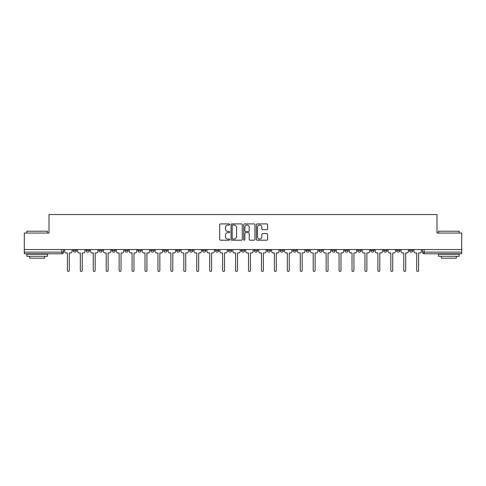 <?xml version="1.0" encoding="UTF-8"?>
<svg xmlns="http://www.w3.org/2000/svg" width="486" height="486" viewBox="0 0 486 486"><rect width="100%" height="100%" fill="white"/><g stroke="black" fill="none" stroke-linecap="round" stroke-linejoin="round"><path stroke-width="0.73" d="M229.732 224.483A0.571 0.571 0 0 0 229.161 223.912L220.51 223.912A0.814 0.814 0 0 0 219.696 224.726L219.696 239.379A0.814 0.814 0 0 0 220.51 240.193L229.161 240.193A0.571 0.571 0 0 0 229.732 239.622A0.571 0.571 0 0 0 229.161 239.051L228.043 239.051A2.606 2.606 0 0 1 225.437 236.451L225.437 235.23A2.606 2.606 0 0 1 228.043 232.624L229.161 232.624A0.571 0.571 0 0 0 229.732 232.053A0.571 0.571 0 0 0 229.161 231.482L228.043 231.482A2.606 2.606 0 0 1 225.437 228.876L225.437 227.655A2.606 2.606 0 0 1 228.043 225.054L229.161 225.054A0.571 0.571 0 0 0 229.732 224.483M409.534 249.549L409.534 250.466L412.851 250.466A1.658 1.658 0 0 1 411.192 252.125A1.658 1.658 0 0 1 409.534 250.466L409.534 249.549M331.908 249.549L331.908 250.466L335.225 250.466A1.658 1.658 0 0 1 333.566 252.125A1.658 1.658 0 0 1 331.908 250.466L331.908 249.549M318.968 249.549L318.968 250.466L322.285 250.466A1.658 1.658 0 0 1 320.626 252.125A1.658 1.658 0 0 1 318.968 250.466L318.968 249.549M306.028 249.549L306.028 250.466L309.351 250.466A1.658 1.658 0 0 1 307.687 252.125A1.658 1.658 0 0 1 306.028 250.466L306.028 249.549M280.155 249.549L280.155 250.466L283.472 250.466A1.658 1.658 0 0 1 281.813 252.125A1.658 1.658 0 0 1 280.155 250.466L280.155 249.549M254.281 250.466L254.281 249.549L254.281 250.466A1.658 1.658 0 0 0 255.94 252.125A1.658 1.658 0 0 1 254.281 250.466L257.598 250.466A1.658 1.658 0 0 1 255.94 252.125A1.658 1.658 0 0 0 257.598 250.466L257.598 249.549L257.598 250.466M241.342 250.466L241.342 249.549L241.342 250.466A1.658 1.658 0 0 0 243 252.125A1.658 1.658 0 0 1 241.342 250.466L244.658 250.466A1.658 1.658 0 0 1 243 252.125M228.402 250.466L228.402 249.549L228.402 250.466A1.658 1.658 0 0 0 230.06 252.125A1.658 1.658 0 0 1 228.402 250.466L231.719 250.466A1.658 1.658 0 0 1 230.06 252.125A1.658 1.658 0 0 0 231.719 250.466L231.719 249.549L231.719 250.466M215.468 249.549L215.468 250.466L218.785 250.466A1.658 1.658 0 0 1 217.127 252.125A1.658 1.658 0 0 1 215.468 250.466L215.468 249.549M202.528 249.549L202.528 250.466L205.845 250.466A1.658 1.658 0 0 1 204.187 252.125A1.658 1.658 0 0 1 202.528 250.466L202.528 249.549M189.589 249.549L189.589 250.466L192.906 250.466A1.658 1.658 0 0 1 191.247 252.125A1.658 1.658 0 0 1 189.589 250.466L189.589 249.549M176.649 250.466L176.649 249.549L176.649 250.466A1.658 1.658 0 0 0 178.313 252.125A1.658 1.658 0 0 1 176.649 250.466L179.972 250.466A1.658 1.658 0 0 1 178.313 252.125M150.775 250.466L150.775 249.549L150.775 250.466A1.658 1.658 0 0 0 152.434 252.125A1.658 1.658 0 0 1 150.775 250.466L154.092 250.466A1.658 1.658 0 0 1 152.434 252.125A1.658 1.658 0 0 0 154.092 250.466L154.092 249.549L154.092 250.466M137.836 250.466L137.836 249.549L137.836 250.466A1.658 1.658 0 0 0 139.494 252.125A1.658 1.658 0 0 1 137.836 250.466L141.153 250.466A1.658 1.658 0 0 1 139.494 252.125A1.658 1.658 0 0 0 141.153 250.466L141.153 249.549L141.153 250.466M124.902 250.466L124.902 249.549L124.902 250.466A1.658 1.658 0 0 0 126.56 252.125A1.658 1.658 0 0 1 124.902 250.466L128.219 250.466A1.658 1.658 0 0 1 126.56 252.125A1.658 1.658 0 0 0 128.219 250.466L128.219 249.549L128.219 250.466M111.962 250.466L111.962 249.549L111.962 250.466A1.658 1.658 0 0 0 113.621 252.125A1.658 1.658 0 0 1 111.962 250.466L115.279 250.466A1.658 1.658 0 0 1 113.621 252.125M99.023 250.466L99.023 249.549L99.023 250.466A1.658 1.658 0 0 0 100.681 252.125A1.658 1.658 0 0 1 99.023 250.466L102.339 250.466A1.658 1.658 0 0 1 100.681 252.125A1.658 1.658 0 0 0 102.339 250.466L102.339 249.549L102.339 250.466M86.089 250.466L86.089 249.549L86.089 250.466A1.658 1.658 0 0 0 87.747 252.125A1.658 1.658 0 0 1 86.089 250.466L89.406 250.466A1.658 1.658 0 0 1 87.747 252.125A1.658 1.658 0 0 0 89.406 250.466L89.406 249.549L89.406 250.466M266.79 229.653A0.814 0.814 0 0 0 267.604 228.839L267.604 224.726A0.814 0.814 0 0 0 266.79 223.912L257.185 223.912A0.814 0.814 0 0 0 256.371 224.726L256.371 239.379A0.814 0.814 0 0 0 257.185 240.193L266.79 240.193A0.814 0.814 0 0 0 267.604 239.379L267.604 234.416A0.814 0.814 0 0 0 266.79 233.602L262.683 233.602A0.814 0.814 0 0 0 261.869 234.416L261.869 236.876A2.175 2.175 0 0 1 259.688 239.051A2.175 2.175 0 0 1 257.513 236.876L257.513 227.229A2.175 2.175 0 0 1 259.688 225.054A2.175 2.175 0 0 1 261.869 227.229L261.869 228.839A0.814 0.814 0 0 0 262.683 229.653L266.79 229.653M24.3 249.549L24.3 233.049L49.013 233.049L49.013 214.551L436.987 214.551L436.987 233.049L461.7 233.049L461.7 249.549L24.3 249.549L24.3 252.125L63.526 252.125L63.526 249.549M242.289 224.726A0.814 0.814 0 0 0 241.475 223.912L231.871 223.912A0.814 0.814 0 0 0 231.057 224.726L231.057 239.379A0.814 0.814 0 0 0 231.871 240.193L241.475 240.193A0.814 0.814 0 0 0 242.289 239.379L242.289 224.726M244.525 223.912L254.129 223.912A0.814 0.814 0 0 1 254.943 224.726L254.943 239.379A0.814 0.814 0 0 1 254.129 240.193L250.023 240.193A0.814 0.814 0 0 1 249.209 239.379L249.209 233.438A0.814 0.814 0 0 0 248.395 232.624L245.667 232.624A0.814 0.814 0 0 0 244.853 233.438L244.853 239.622A0.571 0.571 0 0 1 244.282 240.193A0.571 0.571 0 0 1 243.711 239.622L243.711 224.726A0.814 0.814 0 0 1 244.525 223.912M422.474 249.549L422.474 252.125L461.7 252.125L461.7 253.783L424.132 253.783A1.658 1.658 0 0 1 422.474 252.125L422.474 249.549M461.7 249.549L461.7 252.125M63.526 252.125A1.658 1.658 0 0 1 61.868 253.783L24.3 253.783L24.3 252.125M412.851 249.549L412.851 250.466L412.851 249.549M399.911 249.549L399.911 250.466A1.658 1.658 0 0 1 398.253 252.125A1.658 1.658 0 0 1 396.594 250.466L399.911 250.466M396.594 249.549L396.594 250.466M386.978 249.549L386.978 250.466A1.658 1.658 0 0 1 385.319 252.125A1.658 1.658 0 0 1 383.661 250.466L386.978 250.466M383.661 249.549L383.661 250.466M374.038 249.549L374.038 250.466A1.658 1.658 0 0 1 372.379 252.125A1.658 1.658 0 0 1 370.721 250.466L374.038 250.466M370.721 249.549L370.721 250.466M361.098 249.549L361.098 250.466A1.658 1.658 0 0 1 359.44 252.125A1.658 1.658 0 0 1 357.781 250.466L361.098 250.466M357.781 249.549L357.781 250.466M348.164 249.549L348.164 250.466A1.658 1.658 0 0 1 346.506 252.125A1.658 1.658 0 0 1 344.847 250.466L348.164 250.466M344.847 249.549L344.847 250.466M335.225 249.549L335.225 250.466A1.658 1.658 0 0 1 333.566 252.125M322.285 249.549L322.285 250.466M309.351 250.466L309.351 249.549L309.351 250.466A1.658 1.658 0 0 1 307.687 252.125M296.411 249.549L296.411 250.466A1.658 1.658 0 0 1 294.753 252.125A1.658 1.658 0 0 1 293.094 250.466A1.658 1.658 0 0 0 294.753 252.125A1.658 1.658 0 0 0 296.411 250.466L293.094 250.466L293.094 249.549M283.472 250.466L283.472 249.549L283.472 250.466A1.658 1.658 0 0 1 281.813 252.125M270.532 249.549L270.532 250.466A1.658 1.658 0 0 1 268.873 252.125A1.658 1.658 0 0 1 267.215 250.466A1.658 1.658 0 0 0 268.873 252.125M267.215 249.549L267.215 250.466L270.532 250.466M244.658 249.549L244.658 250.466L244.658 249.549M218.785 250.466L218.785 249.549L218.785 250.466A1.658 1.658 0 0 1 217.127 252.125M205.845 250.466L205.845 249.549L205.845 250.466A1.658 1.658 0 0 1 204.187 252.125M192.906 250.466L192.906 249.549L192.906 250.466A1.658 1.658 0 0 1 191.247 252.125M179.972 249.549L179.972 250.466L179.972 249.549M167.032 250.466L167.032 249.549L167.032 250.466A1.658 1.658 0 0 1 165.374 252.125A1.658 1.658 0 0 1 163.715 250.466L167.032 250.466A1.658 1.658 0 0 1 165.374 252.125M163.715 249.549L163.715 250.466M115.279 249.549L115.279 250.466L115.279 249.549M76.466 249.549L76.466 250.466A1.658 1.658 0 0 1 74.808 252.125A1.658 1.658 0 0 1 73.149 250.466A1.658 1.658 0 0 0 74.808 252.125A1.658 1.658 0 0 0 76.466 250.466L76.466 249.549M73.149 249.549L73.149 250.466L76.466 250.466M232.764 225.054A0.571 0.571 0 0 0 232.193 225.619L232.193 238.486A0.571 0.571 0 0 0 232.764 239.051L233.942 239.051A2.606 2.606 0 0 0 236.548 236.451L236.548 227.655A2.606 2.606 0 0 0 233.942 225.054L232.764 225.054M249.209 227.272A2.175 2.175 0 0 0 247.028 225.091A2.175 2.175 0 0 0 244.853 227.272L244.853 230.668A0.814 0.814 0 0 0 245.667 231.482L248.395 231.482A0.814 0.814 0 0 0 249.209 230.668L249.209 227.272M64.65 251.292L64.65 249.549L64.65 251.292A1.658 1.658 0 0 0 66.309 252.951L67.384 252.951L67.384 270.495A0.954 0.954 0 0 0 68.338 271.449A0.954 0.954 0 0 0 69.291 270.495L69.291 252.951L70.373 252.951A1.658 1.658 0 0 0 72.031 251.292L72.031 249.549L72.031 251.292M66.309 252.951L67.384 252.951L67.384 270.495M69.291 270.495L69.291 252.951L70.373 252.951M77.584 251.292L77.584 249.549L77.584 251.292A1.658 1.658 0 0 0 79.242 252.951L80.324 252.951L80.324 270.495A0.954 0.954 0 0 0 81.277 271.449A0.954 0.954 0 0 0 82.231 270.495L82.231 252.951L83.306 252.951A1.658 1.658 0 0 0 84.965 251.292L84.965 249.549L84.965 251.292M90.524 251.292L90.524 249.549L90.524 251.292A1.658 1.658 0 0 0 92.182 252.951L93.263 252.951L93.263 270.495A0.954 0.954 0 0 0 94.217 271.449A0.954 0.954 0 0 0 95.171 270.495L95.171 252.951L96.246 252.951A1.658 1.658 0 0 0 97.905 251.292L97.905 249.549L97.905 251.292M79.242 252.951L80.324 252.951L80.324 270.495M82.231 270.495L82.231 252.951L83.306 252.951M92.182 252.951L93.263 252.951L93.263 270.495M95.171 270.495L95.171 252.951L96.246 252.951M26.791 231.221L47.525 231.221L26.791 231.221L26.791 233.049M47.525 256.268L26.791 256.268L26.791 254.196L47.525 254.196L47.525 256.268M44.621 256.268L44.621 258.175L29.689 258.175L29.689 256.268M438.475 231.221L459.209 231.221L438.475 231.221L438.475 233.049M459.209 256.268L438.475 256.268L438.475 254.196L459.209 254.196L459.209 256.268M456.311 256.268L456.311 258.175L441.379 258.175L441.379 256.268M103.463 251.292L103.463 249.549L103.463 251.292A1.658 1.658 0 0 0 105.122 252.951L106.197 252.951L106.197 270.495A0.954 0.954 0 0 0 107.151 271.449A0.954 0.954 0 0 0 108.105 270.495L108.105 252.951L109.186 252.951A1.658 1.658 0 0 0 110.844 251.292L110.844 249.549L110.844 251.292M116.397 251.292L116.397 249.549L116.397 251.292A1.658 1.658 0 0 0 118.055 252.951L119.137 252.951L119.137 270.495A0.954 0.954 0 0 0 120.091 271.449A0.954 0.954 0 0 0 121.044 270.495L121.044 252.951L122.12 252.951A1.658 1.658 0 0 0 123.778 251.292L123.778 249.549L123.778 251.292M129.337 251.292L129.337 249.549L129.337 251.292A1.658 1.658 0 0 0 130.995 252.951L132.077 252.951L132.077 270.495A0.954 0.954 0 0 0 133.03 271.449A0.954 0.954 0 0 0 133.984 270.495L133.984 252.951L135.059 252.951A1.658 1.658 0 0 0 136.718 251.292L136.718 249.549L136.718 251.292M105.122 252.951L106.197 252.951L106.197 270.495M108.105 270.495L108.105 252.951L109.186 252.951M118.055 252.951L119.137 252.951L119.137 270.495M121.044 270.495L121.044 252.951L122.12 252.951M130.995 252.951L132.077 252.951L132.077 270.495M133.984 270.495L133.984 252.951L135.059 252.951M142.276 251.292L142.276 249.549L142.276 251.292A1.658 1.658 0 0 0 143.935 252.951L145.01 252.951L145.01 270.495A0.954 0.954 0 0 0 145.964 271.449A0.954 0.954 0 0 0 146.918 270.495L146.918 252.951L147.999 252.951A1.658 1.658 0 0 0 149.658 251.292L149.658 249.549L149.658 251.292M143.935 252.951L145.01 252.951L145.01 270.495M146.918 270.495L146.918 252.951L147.999 252.951M155.21 251.292L155.21 249.549L155.21 251.292A1.658 1.658 0 0 0 156.875 252.951L157.95 252.951L157.95 270.495A0.954 0.954 0 0 0 158.904 271.449A0.954 0.954 0 0 0 159.858 270.495L159.858 252.951L160.933 252.951A1.658 1.658 0 0 0 162.597 251.292L162.597 249.549L162.597 251.292M156.875 252.951L157.95 252.951L157.95 270.495M159.858 270.495L159.858 252.951L160.933 252.951M168.15 251.292L168.15 249.549L168.15 251.292A1.658 1.658 0 0 0 169.808 252.951L170.89 252.951L170.89 270.495A0.954 0.954 0 0 0 171.844 271.449A0.954 0.954 0 0 0 172.797 270.495L172.797 252.951L173.873 252.951A1.658 1.658 0 0 0 175.531 251.292L175.531 249.549L175.531 251.292M169.808 252.951L170.89 252.951L170.89 270.495M172.797 270.495L172.797 252.951L173.873 252.951M181.09 251.292L181.09 249.549L181.09 251.292A1.658 1.658 0 0 0 182.748 252.951L183.823 252.951L183.823 270.495A0.954 0.954 0 0 0 184.777 271.449A0.954 0.954 0 0 0 185.731 270.495L185.731 252.951L186.812 252.951A1.658 1.658 0 0 0 188.471 251.292L188.471 249.549L188.471 251.292M182.748 252.951L183.823 252.951L183.823 270.495M185.731 270.495L185.731 252.951L186.812 252.951M194.029 251.292L194.029 249.549L194.029 251.292A1.658 1.658 0 0 0 195.688 252.951L196.763 252.951L196.763 270.495A0.954 0.954 0 0 0 197.717 271.449A0.954 0.954 0 0 0 198.671 270.495L198.671 252.951L199.752 252.951A1.658 1.658 0 0 0 201.411 251.292L201.411 249.549L201.411 251.292M206.963 251.292L206.963 249.549L206.963 251.292A1.658 1.658 0 0 0 208.622 252.951L209.703 252.951L209.703 270.495A0.954 0.954 0 0 0 210.657 271.449A0.954 0.954 0 0 0 211.61 270.495L211.61 252.951L212.686 252.951A1.658 1.658 0 0 0 214.344 251.292L214.344 249.549L214.344 251.292M219.903 251.292L219.903 249.549L219.903 251.292A1.658 1.658 0 0 0 221.561 252.951L222.637 252.951L222.637 270.495A0.954 0.954 0 0 0 223.59 271.449A0.954 0.954 0 0 0 224.544 270.495L224.544 252.951L225.625 252.951A1.658 1.658 0 0 0 227.284 251.292L227.284 249.549L227.284 251.292M232.843 251.292L232.843 249.549L232.843 251.292A1.658 1.658 0 0 0 234.501 252.951L235.576 252.951L235.576 270.495A0.954 0.954 0 0 0 236.53 271.449A0.954 0.954 0 0 0 237.484 270.495L237.484 252.951L238.565 252.951A1.658 1.658 0 0 0 240.224 251.292L240.224 249.549L240.224 251.292M245.776 251.292L245.776 249.549L245.776 251.292A1.658 1.658 0 0 0 247.435 252.951L248.516 252.951L248.516 270.495A0.954 0.954 0 0 0 249.47 271.449A0.954 0.954 0 0 0 250.424 270.495L250.424 252.951L251.499 252.951A1.658 1.658 0 0 0 253.157 251.292L253.157 249.549L253.157 251.292M258.716 251.292L258.716 249.549L258.716 251.292A1.658 1.658 0 0 0 260.375 252.951L261.456 252.951L261.456 270.495A0.954 0.954 0 0 0 262.41 271.449A0.954 0.954 0 0 0 263.363 270.495L263.363 252.951L264.439 252.951A1.658 1.658 0 0 0 266.097 251.292L266.097 249.549L266.097 251.292M195.688 252.951L196.763 252.951L196.763 270.495M198.671 270.495L198.671 252.951L199.752 252.951M208.622 252.951L209.703 252.951L209.703 270.495M211.61 270.495L211.61 252.951L212.686 252.951M221.561 252.951L222.637 252.951L222.637 270.495M224.544 270.495L224.544 252.951L225.625 252.951M234.501 252.951L235.576 252.951L235.576 270.495M237.484 270.495L237.484 252.951L238.565 252.951M247.435 252.951L248.516 252.951L248.516 270.495M250.424 270.495L250.424 252.951L251.499 252.951M260.375 252.951L261.456 252.951L261.456 270.495M263.363 270.495L263.363 252.951L264.439 252.951M271.656 251.292L271.656 249.549L271.656 251.292A1.658 1.658 0 0 0 273.314 252.951L274.39 252.951L274.39 270.495A0.954 0.954 0 0 0 275.343 271.449A0.954 0.954 0 0 0 276.297 270.495L276.297 252.951L277.378 252.951A1.658 1.658 0 0 0 279.037 251.292L279.037 249.549L279.037 251.292M273.314 252.951L274.39 252.951L274.39 270.495M276.297 270.495L276.297 252.951L277.378 252.951M284.589 251.292L284.589 249.549L284.589 251.292A1.658 1.658 0 0 0 286.248 252.951L287.329 252.951L287.329 270.495A0.954 0.954 0 0 0 288.283 271.449A0.954 0.954 0 0 0 289.237 270.495L289.237 252.951L290.312 252.951A1.658 1.658 0 0 0 291.971 251.292L291.971 249.549L291.971 251.292M286.248 252.951L287.329 252.951L287.329 270.495M289.237 270.495L289.237 252.951L290.312 252.951M297.529 251.292L297.529 249.549L297.529 251.292A1.658 1.658 0 0 0 299.188 252.951L300.269 252.951L300.269 270.495A0.954 0.954 0 0 0 301.223 271.449A0.954 0.954 0 0 0 302.177 270.495L302.177 252.951L303.252 252.951A1.658 1.658 0 0 0 304.91 251.292L304.91 249.549L304.91 251.292M299.188 252.951L300.269 252.951L300.269 270.495M302.177 270.495L302.177 252.951L303.252 252.951M310.469 251.292L310.469 249.549L310.469 251.292A1.658 1.658 0 0 0 312.127 252.951L313.203 252.951L313.203 270.495A0.954 0.954 0 0 0 314.156 271.449A0.954 0.954 0 0 0 315.11 270.495L315.11 252.951L316.192 252.951A1.658 1.658 0 0 0 317.85 251.292L317.85 249.549L317.85 251.292M312.127 252.951L313.203 252.951L313.203 270.495M315.11 270.495L315.11 252.951L316.192 252.951M323.403 251.292L323.403 249.549L323.403 251.292A1.658 1.658 0 0 0 325.067 252.951L326.142 252.951L326.142 270.495A0.954 0.954 0 0 0 327.096 271.449A0.954 0.954 0 0 0 328.05 270.495L328.05 252.951L329.125 252.951A1.658 1.658 0 0 0 330.79 251.292L330.79 249.549L330.79 251.292M325.067 252.951L326.142 252.951L326.142 270.495M328.05 270.495L328.05 252.951L329.125 252.951M336.342 251.292L336.342 249.549L336.342 251.292A1.658 1.658 0 0 0 338.001 252.951L339.082 252.951L339.082 270.495A0.954 0.954 0 0 0 340.036 271.449A0.954 0.954 0 0 0 340.99 270.495L340.99 252.951L342.065 252.951A1.658 1.658 0 0 0 343.724 251.292L343.724 249.549L343.724 251.292M338.001 252.951L339.082 252.951L339.082 270.495M340.99 270.495L340.99 252.951L342.065 252.951M349.282 251.292L349.282 249.549L349.282 251.292A1.658 1.658 0 0 0 350.941 252.951L352.016 252.951L352.016 270.495A0.954 0.954 0 0 0 352.97 271.449A0.954 0.954 0 0 0 353.923 270.495L353.923 252.951L355.005 252.951A1.658 1.658 0 0 0 356.663 251.292L356.663 249.549L356.663 251.292M350.941 252.951L352.016 252.951L352.016 270.495M353.923 270.495L353.923 252.951L355.005 252.951M362.222 251.292L362.222 249.549L362.222 251.292A1.658 1.658 0 0 0 363.88 252.951L364.956 252.951L364.956 270.495A0.954 0.954 0 0 0 365.909 271.449A0.954 0.954 0 0 0 366.863 270.495L366.863 252.951L367.945 252.951A1.658 1.658 0 0 0 369.603 251.292L369.603 249.549L369.603 251.292M363.88 252.951L364.956 252.951L364.956 270.495M366.863 270.495L366.863 252.951L367.945 252.951M375.156 251.292L375.156 249.549L375.156 251.292A1.658 1.658 0 0 0 376.814 252.951L377.895 252.951L377.895 270.495A0.954 0.954 0 0 0 378.849 271.449A0.954 0.954 0 0 0 379.803 270.495L379.803 252.951L380.878 252.951A1.658 1.658 0 0 0 382.537 251.292L382.537 249.549L382.537 251.292M376.814 252.951L377.895 252.951L377.895 270.495M379.803 270.495L379.803 252.951L380.878 252.951M388.095 251.292L388.095 249.549L388.095 251.292A1.658 1.658 0 0 0 389.754 252.951L390.829 252.951L390.829 270.495A0.954 0.954 0 0 0 391.783 271.449A0.954 0.954 0 0 0 392.737 270.495L392.737 252.951L393.818 252.951A1.658 1.658 0 0 0 395.476 251.292L395.476 249.549L395.476 251.292M389.754 252.951L390.829 252.951L390.829 270.495M392.737 270.495L392.737 252.951L393.818 252.951M401.035 251.292L401.035 249.549L401.035 251.292A1.658 1.658 0 0 0 402.694 252.951L403.769 252.951L403.769 270.495A0.954 0.954 0 0 0 404.723 271.449A0.954 0.954 0 0 0 405.676 270.495L405.676 252.951L406.758 252.951A1.658 1.658 0 0 0 408.416 251.292L408.416 249.549L408.416 251.292M402.694 252.951L403.769 252.951L403.769 270.495M405.676 270.495L405.676 252.951L406.758 252.951M413.969 251.292L413.969 249.549L413.969 251.292A1.658 1.658 0 0 0 415.627 252.951L416.709 252.951L416.709 270.495A0.954 0.954 0 0 0 417.662 271.449A0.954 0.954 0 0 0 418.616 270.495L418.616 252.951L419.691 252.951A1.658 1.658 0 0 0 421.35 251.292L421.35 249.549L421.35 251.292M415.627 252.951L416.709 252.951L416.709 270.495M418.616 270.495L418.616 252.951L419.691 252.951M61.868 249.549L61.868 253.783M424.132 249.549L424.132 253.783M47.525 233.049L47.525 231.221M42.792 254.196L42.792 253.783M31.517 254.196L31.517 253.783M459.209 233.049L459.209 231.221M454.483 254.196L454.483 253.783M443.208 254.196L443.208 253.783"/></g></svg>
